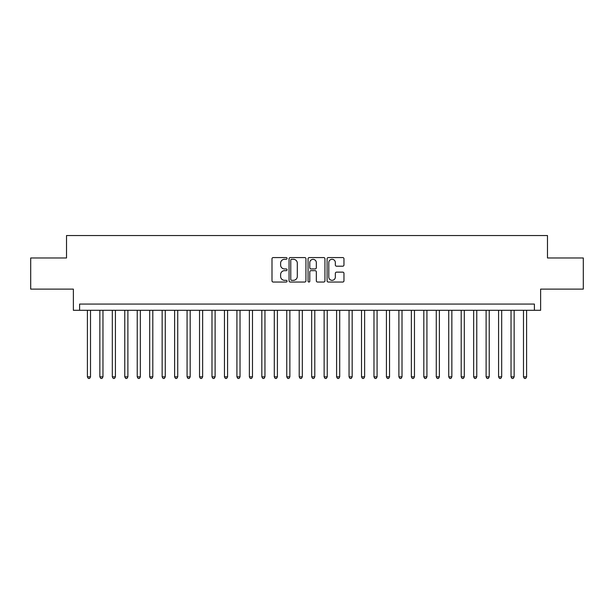 <?xml version="1.0" encoding="UTF-8"?>
<svg xmlns="http://www.w3.org/2000/svg" width="614" height="614" viewBox="0 0 614 614"><rect width="100%" height="100%" fill="white"/><g stroke="black" fill="none" stroke-linecap="round" stroke-linejoin="round"><path stroke-width="0.92" d="M287.068 258.433A0.86 0.86 0 0 0 286.208 257.573L273.215 257.573A1.22 1.22 0 0 0 271.994 258.801L271.994 280.813A1.22 1.22 0 0 0 273.215 282.041L286.208 282.041A0.86 0.86 0 0 0 287.068 281.181A0.86 0.86 0 0 0 286.208 280.322L284.528 280.322A3.914 3.914 0 0 1 280.613 276.415L280.613 274.573A3.914 3.914 0 0 1 284.528 270.667L286.208 270.667A0.86 0.86 0 0 0 287.068 269.807A0.86 0.86 0 0 0 286.208 268.947L284.528 268.947A3.914 3.914 0 0 1 280.613 265.041L280.613 263.199A3.914 3.914 0 0 1 284.528 259.292L286.208 259.292A0.86 0.86 0 0 0 287.068 258.433M342.742 266.2A1.22 1.22 0 0 0 343.963 264.979L343.963 258.801A1.22 1.22 0 0 0 342.742 257.573L328.313 257.573A1.22 1.22 0 0 0 327.085 258.801L327.085 280.813A1.22 1.22 0 0 0 328.313 282.041L342.742 282.041A1.22 1.22 0 0 0 343.963 280.813L343.963 273.353A1.22 1.22 0 0 0 342.742 272.132L336.564 272.132A1.22 1.22 0 0 0 335.344 273.353L335.344 277.052A3.27 3.27 0 0 1 332.074 280.322A3.27 3.27 0 0 1 328.797 277.052L328.797 262.562A3.27 3.27 0 0 1 332.074 259.292A3.27 3.27 0 0 1 335.344 262.562L335.344 264.979A1.22 1.22 0 0 0 336.564 266.2L342.742 266.2M534.395 310.3L540.627 310.3L540.627 289.117L583.3 289.117L583.3 257.972L547.481 257.972L547.481 235.546L66.519 235.546L66.519 257.972L30.7 257.972L30.7 289.117L73.373 289.117L73.373 310.3L534.395 310.3L534.395 304.068L79.605 304.068L79.605 310.3M305.933 258.801A1.22 1.22 0 0 0 304.705 257.573L290.276 257.573A1.22 1.22 0 0 0 289.056 258.801L289.056 280.813A1.22 1.22 0 0 0 290.276 282.041L304.705 282.041A1.22 1.22 0 0 0 305.933 280.813L305.933 258.801M309.295 257.573L323.724 257.573A1.22 1.22 0 0 1 324.944 258.801L324.944 280.813A1.22 1.22 0 0 1 323.724 282.041L317.545 282.041A1.22 1.22 0 0 1 316.325 280.813L316.325 271.887A1.22 1.22 0 0 0 315.105 270.667L311.006 270.667A1.22 1.22 0 0 0 309.786 271.887L309.786 281.181A0.86 0.86 0 0 1 308.926 282.041A0.86 0.86 0 0 1 308.067 281.181L308.067 258.801A1.22 1.22 0 0 1 309.295 257.573M291.619 259.292A0.86 0.86 0 0 0 290.767 260.144L290.767 279.47A0.86 0.86 0 0 0 291.619 280.322L293.392 280.322A3.914 3.914 0 0 0 297.306 276.415L297.306 263.199A3.914 3.914 0 0 0 293.392 259.292L291.619 259.292M316.325 262.623A3.27 3.27 0 0 0 313.056 259.354A3.27 3.27 0 0 0 309.786 262.623L309.786 267.727A1.22 1.22 0 0 0 311.006 268.947L315.105 268.947A1.22 1.22 0 0 0 316.325 267.727L316.325 262.623M87.395 310.3L87.395 376.835L90.511 376.835L90.511 310.3M90.511 376.835L89.575 378.454L88.324 378.454L87.395 376.835M99.852 310.3L99.852 376.835L102.968 376.835L102.968 310.3M102.968 376.835L102.031 378.454L100.788 378.454L99.852 376.835M112.316 310.3L112.316 376.835L115.424 376.835L115.424 310.3M115.424 376.835L114.496 378.454L113.245 378.454L112.316 376.835M124.772 310.3L124.772 376.835L127.889 376.835L127.889 310.3M127.889 376.835L126.952 378.454L125.709 378.454L124.772 376.835M137.229 310.3L137.229 376.835L140.345 376.835L140.345 310.3M140.345 376.835L139.416 378.454L138.165 378.454L137.229 376.835M149.693 310.3L149.693 376.835L152.809 376.835L152.809 310.3M152.809 376.835L151.873 378.454L150.63 378.454L149.693 376.835M162.15 310.3L162.15 376.835L165.266 376.835L165.266 310.3M165.266 376.835L164.329 378.454L163.086 378.454L162.15 376.835M174.614 310.3L174.614 376.835L177.73 376.835L177.73 310.3M177.73 376.835L176.794 378.454L175.55 378.454L174.614 376.835M187.07 310.3L187.07 376.835L190.186 376.835L190.186 310.3M190.186 376.835L189.25 378.454L188.007 378.454L187.07 376.835M199.535 310.3L199.535 376.835L202.651 376.835L202.651 310.3M202.651 376.835L201.714 378.454L200.471 378.454L199.535 376.835M211.991 310.3L211.991 376.835L215.107 376.835L215.107 310.3M215.107 376.835L214.171 378.454L212.928 378.454L211.991 376.835M224.455 310.3L224.455 376.835L227.571 376.835L227.571 310.3M227.571 376.835L226.635 378.454L225.384 378.454L224.455 376.835M236.912 310.3L236.912 376.835L240.028 376.835L240.028 310.3M240.028 376.835L239.092 378.454L237.848 378.454L236.912 376.835M249.376 310.3L249.376 376.835L252.484 376.835L252.484 310.3M252.484 376.835L251.556 378.454L250.305 378.454L249.376 376.835M261.833 310.3L261.833 376.835L264.949 376.835L264.949 310.3M264.949 376.835L264.012 378.454L262.769 378.454L261.833 376.835M274.289 310.3L274.289 376.835L277.405 376.835L277.405 310.3M277.405 376.835L276.477 378.454L275.226 378.454L274.289 376.835M286.753 310.3L286.753 376.835L289.869 376.835L289.869 310.3M289.869 376.835L288.933 378.454L287.69 378.454L286.753 376.835M299.21 310.3L299.21 376.835L302.326 376.835L302.326 310.3M302.326 376.835L301.39 378.454L300.146 378.454L299.21 376.835M311.674 310.3L311.674 376.835L314.79 376.835L314.79 310.3M314.79 376.835L313.854 378.454L312.61 378.454L311.674 376.835M324.131 310.3L324.131 376.835L327.247 376.835L327.247 310.3M327.247 376.835L326.31 378.454L325.067 378.454L324.131 376.835M336.595 310.3L336.595 376.835L339.711 376.835L339.711 310.3M339.711 376.835L338.774 378.454L337.523 378.454L336.595 376.835M349.051 310.3L349.051 376.835L352.167 376.835L352.167 310.3M352.167 376.835L351.231 378.454L349.988 378.454L349.051 376.835M361.516 310.3L361.516 376.835L364.624 376.835L364.624 310.3M364.624 376.835L363.695 378.454L362.444 378.454L361.516 376.835M373.972 310.3L373.972 376.835L377.088 376.835L377.088 310.3M377.088 376.835L376.152 378.454L374.908 378.454L373.972 376.835M386.429 310.3L386.429 376.835L389.545 376.835L389.545 310.3M389.545 376.835L388.616 378.454L387.365 378.454L386.429 376.835M398.893 310.3L398.893 376.835L402.009 376.835L402.009 310.3M402.009 376.835L401.072 378.454L399.829 378.454L398.893 376.835M411.349 310.3L411.349 376.835L414.465 376.835L414.465 310.3M414.465 376.835L413.529 378.454L412.286 378.454L411.349 376.835M423.814 310.3L423.814 376.835L426.93 376.835L426.93 310.3M426.93 376.835L425.993 378.454L424.75 378.454L423.814 376.835M436.27 310.3L436.27 376.835L439.386 376.835L439.386 310.3M439.386 376.835L438.45 378.454L437.206 378.454L436.27 376.835M448.734 310.3L448.734 376.835L451.85 376.835L451.85 310.3M451.85 376.835L450.914 378.454L449.671 378.454L448.734 376.835M461.191 310.3L461.191 376.835L464.307 376.835L464.307 310.3M464.307 376.835L463.37 378.454L462.127 378.454L461.191 376.835M473.655 310.3L473.655 376.835L476.771 376.835L476.771 310.3M476.771 376.835L475.835 378.454L474.584 378.454L473.655 376.835M486.111 310.3L486.111 376.835L489.228 376.835L489.228 310.3M489.228 376.835L488.291 378.454L487.048 378.454L486.111 376.835M498.576 310.3L498.576 376.835L501.684 376.835L501.684 310.3M501.684 376.835L500.755 378.454L499.504 378.454L498.576 376.835M511.032 310.3L511.032 376.835L514.148 376.835L514.148 310.3M514.148 376.835L513.212 378.454L511.969 378.454L511.032 376.835M523.489 310.3L523.489 376.835L526.605 376.835L526.605 310.3M526.605 376.835L525.676 378.454L524.425 378.454L523.489 376.835"/></g></svg>
